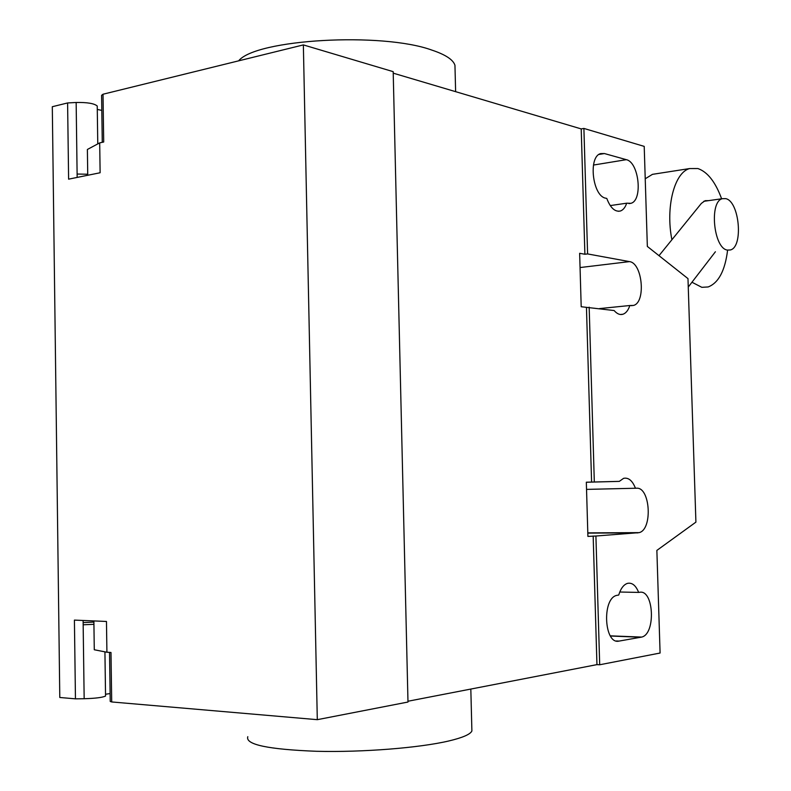 <?xml version="1.0" encoding="UTF-8"?>
<svg xmlns="http://www.w3.org/2000/svg" width="791" height="791" viewBox="0 0 791 791"><rect width="100%" height="100%" fill="white"/><g stroke="black" fill="none" stroke-linecap="round" stroke-linejoin="round"><path stroke-width="1.19" d="M725.683 198.63L722.44 198.679C708.973 201.359 713.581 248.592 727.423 250.085L730.311 249.976C743.619 247.188 739.486 201.141 725.683 198.63M645.219 178.776L652.456 174.346L656.56 173.704M721.61 198.788C715.469 182.009 707.559 171.924 697.899 168.542L689.673 168.552C674.416 172.349 665.419 207.015 671.895 239.752M691.957 282.239L701.825 287.321L708.153 286.955C718.554 282.931 725.031 270.71 727.582 250.302M715.4 251.765L688.259 287.044M659.002 255.661L701.37 203.396L705.127 200.687L708.509 200.637M455.626 91.667L454.954 65.267C453.194 59.691 445.452 54.619 431.757 50.06C381.766 31.887 255.859 39.224 238.635 60.838M471.832 728.56L471.891 730.983C470.319 734.364 462.626 737.687 448.823 740.969C419.517 747.871 362.802 752.429 316.647 751.292C268.05 749.423 245.101 744.558 247.801 736.688M639.642 592.281C653.9 589.344 655.947 634.016 641.679 637.081L619.076 641.086C604.136 644.981 601.724 598.48 616.703 595.386L618.72 595.04C620.717 588.553 623.624 584.668 627.431 583.382C632.088 582.384 635.826 585.399 638.653 592.41L639.642 592.281M638.653 592.41L619.768 592.024M626.69 203.198C625.256 207.43 623.15 210.03 620.401 211.009C614.963 212.126 610.425 207.934 606.786 198.442L605.758 198.195C592.518 196.297 587.98 156.48 600.705 153.592L604.413 153.543L626.334 159.673C639.049 162.204 643.024 200.509 630.892 203.317L626.69 203.198L610.237 205.581M595.91 536.021L587.911 536.417L586.329 482.203L619.313 481.373L623.575 478.347C628.479 477.319 632.444 480.621 635.45 488.245L636.439 488.215C650.301 486.712 652.882 529.614 639.108 532.64L595.91 536.021L599.697 664.766L660.09 653.03L656.866 550.407L695.912 522.129L687.982 278.62L647.345 246.436L644.21 146.384L583.896 128.429L587.594 253.921L629.468 261.613C642.519 262.968 646.109 302.558 633.462 305.435L629.834 305.514C628.272 310.27 625.978 313.187 622.952 314.245C619.936 315.115 617 313.879 614.152 310.547L581.197 306.74L579.645 253.298L584.895 254.257L587.594 253.921M619.313 481.373L586.329 482.253M586.536 489.392L635.45 488.245M599.578 308.579L629.834 305.514M591.589 482.075L586.457 307.442M589.166 307.165L594.318 482.006M583.896 128.429L581.217 128.913L393.226 73.158M584.895 254.257L581.217 128.913M599.697 664.766L596.948 664.628L593.171 536.031M109.534 652.397L110.226 701.449L111.699 701.953L317.3 719.672L407.988 702.032L393.186 71.655L303.358 44.909L103.018 94.228L101.594 95.316L102.266 142.321M596.948 664.628L407.968 701.241M103.018 94.228L103.7 142.004L99.696 142.884L100.121 172.754L68.609 179.161L67.601 102.949L52.305 106.716L59.79 697.484L75.452 698.839L84.162 698.73C95.464 698.394 102.603 697.494 105.549 696.04L104.926 651.853M75.452 698.839L74.413 620.104L106.469 621.459L106.914 652.239L110.987 652.476L111.699 701.953M110.117 693.559L105.529 694.261M83.104 620.47L83.164 624.791L93.931 624.317M93.892 622.092L83.134 622.586M106.914 652.239L94.277 649.757L93.882 620.925M317.3 719.672L303.358 44.909M101.812 110.414L97.283 109.425M97.244 106.904L97.234 106.014C94.277 103.453 87.247 102.276 76.154 102.484L67.601 102.949M77.152 177.421L77.113 174.04L87.732 174.238M99.696 142.884L87.386 149.469L87.742 175.266M641.017 637.239L610.425 636.023M619.076 641.086L616.347 640.977M604.413 153.543L598.995 154.443M626.334 159.673L593.458 165.052M587.812 533.114L637.813 532.877M580.06 267.546L629.468 261.613M83.164 624.791L84.162 698.73M77.113 174.04L76.154 102.484M722.44 198.679L703.723 201.319M689.673 168.552L652.456 174.346M470.823 689.06L471.891 730.983M641.679 637.081L610.316 635.845M630.892 203.317L628.954 203.603M620.401 211.009L618.364 211.296M587.802 532.877L639.108 532.64M620.421 314.492L622.952 314.245M631.05 305.682L633.462 305.435M97.234 106.014L97.768 143.913"/></g></svg>

